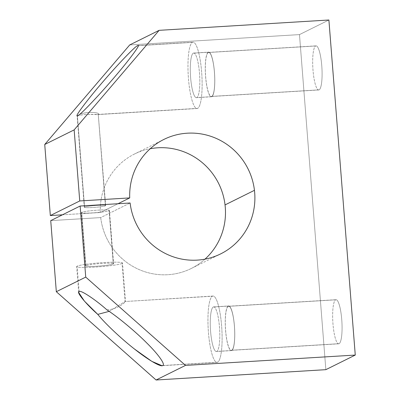 <?xml version="1.0" encoding="UTF-8"?>
<svg xmlns="http://www.w3.org/2000/svg" width="400" height="400" viewBox="0 0 400 400"><rect width="100%" height="100%" fill="white"/><g stroke="black" fill="none" stroke-linecap="round" stroke-linejoin="round"><path stroke-width="0.3" stroke-dasharray="2 1.5" d="M204.98 259.15A63.885 62.295 -116.4 0 1 191.275 268.475A63.885 62.295 -116.4 0 1 100.71 217.585L130.12 202.99L100.71 217.585L50.73 220.63L100.71 217.585A63.885 62.295 63.6 0 0 141.01 270.365A63.885 62.295 63.6 0 0 204.98 259.15M217.63 362.2L162.705 365.54L217.63 362.2A33.22 6.805 -93.5 0 0 221.625 325.925A33.22 6.805 -93.5 0 0 212.435 296.2A33.22 6.805 86.5 0 1 213.01 296.04A33.22 6.805 86.5 0 1 221.73 327.355A33.22 6.805 86.5 0 1 217.63 362.2A33.22 6.805 86.5 0 1 217.05 362.355A33.22 6.805 86.5 0 1 208.33 331.045A33.22 6.805 86.5 0 1 212.435 296.2A33.22 6.805 -93.5 0 0 208.44 332.47A33.22 6.805 -93.5 0 0 217.63 362.2M106.895 309.85C119.645 309.31 127.63 299.755 125.055 301.52L212.435 296.2L125.055 301.52L125.54 301.42L122.515 263.01A23 1.94 -4.5 0 1 122.06 263.445L125.055 301.52C127.63 299.755 119.645 309.31 106.895 309.85M213.01 296.04L125.055 301.52L122.06 263.445A23 1.94 -4.5 0 1 97.37 266.925A23 1.94 -4.5 0 1 76.66 266.615A23 1.94 -4.5 0 1 77.12 266.18A23 1.94 -4.5 0 1 101.805 262.7A23 1.94 -4.5 0 1 122.515 263.01M231.76 350.5L216.78 351.41A22.36 4.58 -93.5 0 0 219.54 327.955A22.36 4.58 -93.5 0 0 213.67 306.88A22.36 4.58 -93.5 0 0 213.285 306.99L228.26 306.075A22.36 4.58 86.5 0 1 228.65 305.97A22.36 4.58 86.5 0 1 234.52 327.045A22.36 4.58 86.5 0 1 231.76 350.5A22.36 4.58 -93.5 0 0 234.445 326.085A22.36 4.58 -93.5 0 0 228.26 306.075A22.36 4.58 -93.5 0 0 225.575 330.49A22.36 4.58 -93.5 0 0 231.76 350.5A22.36 4.58 86.5 0 1 231.37 350.605A22.36 4.58 86.5 0 1 225.5 329.53A22.36 4.58 86.5 0 1 228.26 306.075L213.285 306.99A22.36 4.58 -93.5 0 0 210.52 330.44A22.36 4.58 -93.5 0 0 216.39 351.515A22.36 4.58 -93.5 0 0 216.78 351.41L231.76 350.5M339.09 343.7L231.74 350.235A22.095 4.525 -93.5 0 0 234.465 327.06A22.095 4.525 -93.5 0 0 228.665 306.23A22.095 4.525 -93.5 0 0 228.285 306.34L335.635 299.8A22.095 4.525 86.5 0 1 336.02 299.695A22.095 4.525 86.5 0 1 341.815 320.525A22.095 4.525 86.5 0 1 339.09 343.7A22.095 4.525 86.5 0 1 338.705 343.805A22.095 4.525 86.5 0 1 332.905 322.98A22.095 4.525 86.5 0 1 335.635 299.8L228.285 306.34A22.095 4.525 -93.5 0 0 225.555 329.515A22.095 4.525 -93.5 0 0 231.355 350.34A22.095 4.525 -93.5 0 0 231.74 350.235L339.09 343.7A22.095 4.525 -93.5 0 0 341.745 319.575A22.095 4.525 -93.5 0 0 335.635 299.8A22.095 4.525 -93.5 0 0 332.975 323.925A22.095 4.525 -93.5 0 0 339.09 343.7M197.65 108.36L98.26 114.41C101.11 112.195 84.09 111.135 78.765 115.05C84.09 111.135 101.11 112.195 98.26 114.41L105.45 205.795A10.7 0.905 175.5 0 0 105.665 205.59A10.7 0.905 175.5 0 0 96.025 205.445A10.7 0.905 175.5 0 0 84.54 207.065L77.385 116.16L84.54 207.065A10.7 0.905 175.5 0 0 84.325 207.27A10.7 0.905 175.5 0 0 93.96 207.41A10.7 0.905 175.5 0 0 105.45 205.795L98.26 114.41L85.54 114.345L78.225 115.535L85.54 114.345L97.3 114.595L197.65 108.36A33.22 6.805 -93.5 0 0 201.645 72.09A33.22 6.805 -93.5 0 0 192.455 42.36A33.22 6.805 86.5 0 1 193.035 42.205A33.22 6.805 86.5 0 1 201.75 73.515A33.22 6.805 86.5 0 1 197.65 108.36A33.22 6.805 86.5 0 1 197.07 108.52A33.22 6.805 86.5 0 1 188.355 77.205A33.22 6.805 86.5 0 1 192.455 42.36A33.22 6.805 -93.5 0 0 188.46 78.635A33.22 6.805 -93.5 0 0 197.65 108.36M138.22 45.665L192.455 42.36L138.22 45.665M211.78 96.66L196.8 97.57A22.36 4.58 -93.5 0 0 199.56 74.12A22.36 4.58 -93.5 0 0 193.695 53.045A22.36 4.58 -93.5 0 0 193.305 53.15L208.285 52.24A22.36 4.58 86.5 0 1 208.675 52.13A22.36 4.58 86.5 0 1 214.54 73.21A22.36 4.58 86.5 0 1 211.78 96.66A22.36 4.58 -93.5 0 0 214.47 72.245A22.36 4.58 -93.5 0 0 208.285 52.24A22.36 4.58 -93.5 0 0 205.595 76.65A22.36 4.58 -93.5 0 0 211.78 96.66A22.36 4.58 86.5 0 1 211.39 96.765A22.36 4.58 86.5 0 1 205.525 75.69A22.36 4.58 86.5 0 1 208.285 52.24L193.305 53.15A22.36 4.58 -93.5 0 0 190.545 76.6A22.36 4.58 -93.5 0 0 196.41 97.68A22.36 4.58 -93.5 0 0 196.8 97.57L211.78 96.66M319.11 89.865L211.76 96.4A22.095 4.525 -93.5 0 0 214.49 73.22A22.095 4.525 -93.5 0 0 208.69 52.395A22.095 4.525 -93.5 0 0 208.305 52.5L315.655 45.965A22.095 4.525 86.5 0 1 316.04 45.86A22.095 4.525 86.5 0 1 321.84 66.685A22.095 4.525 86.5 0 1 319.11 89.865A22.095 4.525 86.5 0 1 318.725 89.97A22.095 4.525 86.5 0 1 312.93 69.14A22.095 4.525 86.5 0 1 315.655 45.965L208.305 52.5A22.095 4.525 -93.5 0 0 205.575 75.675A22.095 4.525 -93.5 0 0 211.375 96.505A22.095 4.525 -93.5 0 0 211.76 96.4L319.11 89.865A22.095 4.525 -93.5 0 0 321.77 65.735A22.095 4.525 -93.5 0 0 315.655 45.965A22.095 4.525 -93.5 0 0 313 70.09A22.095 4.525 -93.5 0 0 319.11 89.865M85.86 265.65L81.665 212.34A14.055 1.185 -4.5 0 1 96.75 210.215A14.055 1.185 -4.5 0 1 109.405 210.405A14.055 1.185 -4.5 0 1 109.125 210.67L113.32 263.975A14.055 1.185 175.5 0 0 113.6 263.71A14.055 1.185 175.5 0 0 100.945 263.52A14.055 1.185 175.5 0 0 85.86 265.65A14.055 1.185 -4.5 0 1 102.38 263.43A14.055 1.185 -4.5 0 1 113.32 263.975A14.055 1.185 -4.5 0 1 96.8 266.195A14.055 1.185 -4.5 0 1 85.86 265.65A14.055 1.185 175.5 0 0 85.58 265.915A14.055 1.185 175.5 0 0 98.235 266.105A14.055 1.185 175.5 0 0 113.32 263.975L109.125 210.67A14.055 1.185 -4.5 0 1 94.04 212.795A14.055 1.185 -4.5 0 1 81.385 212.61A14.055 1.185 -4.5 0 1 81.665 212.34L85.86 265.65M79.12 291.565L77.12 266.18L79.12 291.565M105.665 205.59L98.26 114.41M109.155 311.37L125.055 301.52L109.155 311.37M122.06 263.445A23 1.94 175.5 0 0 104.155 262.545A23 1.94 175.5 0 0 77.12 266.18A23 1.94 175.5 0 0 95.025 267.075A23 1.94 175.5 0 0 122.06 263.445M208.305 52.5A22.095 4.525 86.5 0 1 214.42 72.275A22.095 4.525 86.5 0 1 211.76 96.4A22.095 4.525 86.5 0 1 205.65 76.625A22.095 4.525 86.5 0 1 208.305 52.5M193.305 53.15A22.36 4.58 86.5 0 1 199.49 73.16A22.36 4.58 86.5 0 1 196.8 97.57A22.36 4.58 86.5 0 1 190.615 77.565A22.36 4.58 86.5 0 1 193.305 53.15M228.285 306.34A22.095 4.525 86.5 0 1 234.395 326.11A22.095 4.525 86.5 0 1 231.74 350.235A22.095 4.525 86.5 0 1 225.625 330.465A22.095 4.525 86.5 0 1 228.285 306.34M213.285 306.99A22.36 4.58 86.5 0 1 219.47 326.995A22.36 4.58 86.5 0 1 216.78 351.41A22.36 4.58 86.5 0 1 210.595 331.4A22.36 4.58 86.5 0 1 213.285 306.99M299.48 34.6L129.715 44.935L299.48 34.6L328.895 20L299.48 34.6L325.85 369.665L299.48 34.6M62.445 214.815L100.31 212.51L118.01 203.725L100.31 212.51A63.885 62.295 -116.4 0 1 134.47 154.03A63.885 62.295 -116.4 0 1 150.185 148.75A63.885 62.295 63.6 0 0 100.31 212.51L62.445 214.815M105.45 205.795A10.7 0.905 -4.5 0 1 92.87 207.485A10.7 0.905 -4.5 0 1 84.54 207.065A10.7 0.905 -4.5 0 1 97.12 205.375A10.7 0.905 -4.5 0 1 105.45 205.795M109.125 210.67A14.055 1.185 175.5 0 0 98.185 210.12A14.055 1.185 175.5 0 0 81.665 212.34A14.055 1.185 175.5 0 0 92.605 212.89A14.055 1.185 175.5 0 0 109.125 210.67M191.275 268.475L220.69 253.875M213.67 306.88L228.65 305.97M228.665 306.23L336.02 299.695M137.99 45.555L193.035 42.205M193.695 53.045L208.675 52.13M208.69 52.395L316.04 45.86M109.405 210.405L113.6 263.71M84.325 207.27L77.155 116.14M78.7 292.49L76.66 266.615M85.58 265.915L81.385 212.61M318.725 89.97L211.375 96.505M211.39 96.765L196.41 97.68M197.07 108.52L97.3 114.595M338.705 343.805L231.355 350.34M231.37 350.605L216.39 351.515M217.05 362.355L162.005 365.71M163.885 139.43L134.47 154.03"/><path stroke-width="0.6" d="M254.45 190.32L225.04 204.915A63.885 62.295 -116.4 0 1 204.98 259.15A63.885 62.295 63.6 0 0 225.04 204.915L254.45 190.32A63.885 62.295 63.6 0 0 163.885 139.43A63.885 62.295 63.6 0 0 129.725 197.91L79.74 200.955L74.15 129.88L159.13 30.335L129.715 44.935L44.735 144.48L74.15 129.88L44.735 144.48L50.33 215.555L79.74 200.955L50.33 215.555L62.445 214.815L50.33 215.555L44.735 144.48L129.715 44.935L159.13 30.335L328.895 20L355.265 355.065L185.5 365.4L85.735 277.105L56.325 291.705L156.085 380L185.5 365.4L156.085 380L325.85 369.665L355.265 355.065L325.85 369.665L156.085 380L56.325 291.705L85.735 277.105L80.14 206.03L130.12 202.99A63.885 62.295 63.6 0 0 220.69 253.875A63.885 62.295 63.6 0 0 254.45 190.32A63.885 62.295 -116.4 0 1 199.775 259.91A63.885 62.295 -116.4 0 1 130.12 202.99L80.14 206.03L50.73 220.63L80.14 206.03L85.735 277.105L185.5 365.4L355.265 355.065L328.895 20L159.13 30.335L74.15 129.88L79.74 200.955L129.725 197.91L118.01 203.725L129.725 197.91A63.885 62.295 -116.4 0 1 187.29 133.195A63.885 62.295 -116.4 0 1 254.45 190.32M162.705 365.54C165.765 364.795 158.55 354.565 146.83 343.045C135.73 331.795 117.57 316.7 106.895 309.85C95.27 299.435 80.335 289.605 79.12 291.565L78.7 292.49L84.395 301.095L97.775 314.375L109.155 311.37L97.775 314.375C85.97 304.05 75.94 291.785 79.12 291.565C80.335 289.605 95.27 299.435 106.895 309.85C117.57 316.7 135.73 331.795 146.83 343.045C158.55 354.565 165.765 364.795 162.705 365.54C160.76 367.28 147.985 359.81 134.595 349.115C121.435 338.89 104.69 323.095 97.775 314.375C104.69 323.095 121.435 338.89 134.595 349.115L151.8 361.34L162.005 365.71L162.705 365.54M78.765 115.05C82.395 112.93 102.245 91.775 115.97 75.41C130.34 58.63 141.845 42.775 137.53 45.705L138.22 45.665L137.53 45.705C141.845 42.775 130.34 58.63 115.97 75.41C102.245 91.775 82.395 112.93 78.765 115.05L77.385 116.16L78.765 115.05M137.99 45.555L137.53 45.705C135.555 45.9 117.02 65.24 102.805 81.94C117.02 65.24 135.555 45.9 137.53 45.705M77.26 115.8C74.575 116.815 88.21 98.745 102.805 81.94C88.21 98.745 74.575 116.815 77.26 115.8L78.225 115.535L77.26 115.8L77.385 116.16M150.185 148.75A63.885 62.295 -116.4 0 1 225.04 204.915A63.885 62.295 63.6 0 0 150.185 148.75M50.73 220.63L56.325 291.705L50.73 220.63"/></g></svg>
